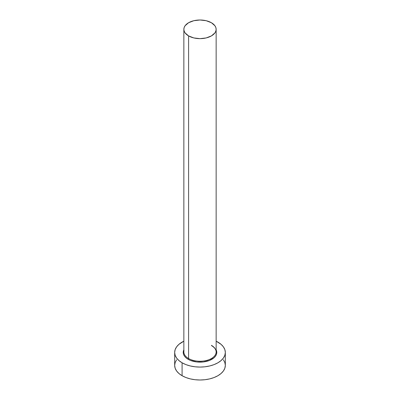 <?xml version="1.0" encoding="UTF-8"?>
<svg xmlns="http://www.w3.org/2000/svg" width="400" height="400" viewBox="0 0 400 400"><rect width="100%" height="100%" fill="white"/><g stroke="black" fill="none" stroke-linecap="round" stroke-linejoin="round"><path stroke-width="0.6" d="M184 350.68A16.145 9.32 0 0 0 188.585 358.525A0.635 0.365 -60 0 1 188.135 359.3A16.78 9.69 180 0 1 183.855 349.815L183.22 352.45L183.545 354.34L184.5 356.16L186.05 357.835L188.135 359.3A0.635 0.365 120 0 0 188.585 358.525A16.145 9.32 0 0 0 206.18 360.545A16.145 9.32 0 0 0 216.145 351.935L216.145 29.32A16.145 9.32 180 0 1 206.18 37.935A16.145 9.32 180 0 1 188.585 35.915L188.585 358.525L188.585 35.915A16.145 9.32 180 0 1 183.855 29.32A16.145 9.32 180 0 1 193.82 20.71A16.145 9.32 180 0 1 211.415 22.73A16.145 9.32 180 0 1 216.145 29.32L215.835 27.505L214.915 25.755L211.415 22.73L206.18 20.71L200 20L193.82 20.71L188.585 22.73L185.085 25.755L184.165 27.505L183.855 29.32L184.165 31.14L185.085 32.89L188.585 35.915L193.82 37.935L200 38.645L206.18 37.935L211.415 35.915L214.915 32.89L215.835 31.14L216.145 29.32M176.6 359.78L175.16 362.525L174.67 365.375A25.33 14.625 0 0 0 182.09 375.715L182.09 362.79L185.93 364.61L190.305 365.96L195.06 366.795L200 367.075L204.94 366.795L209.695 365.96L214.07 364.61L217.91 362.79L221.06 360.575L223.4 358.05L224.84 355.305L225.33 352.45L224.84 349.6L223.4 346.855L221.06 344.33L216.145 341.185A25.33 14.625 180 0 1 217.91 342.11A25.33 14.625 180 0 1 225.33 352.45A25.33 14.625 180 0 1 209.695 365.96A25.33 14.625 180 0 1 182.09 362.79L182.09 375.715A25.33 14.625 0 0 0 209.695 378.885A25.33 14.625 0 0 0 225.33 365.375L224.84 362.525L223.4 359.78M182.09 362.79A25.33 14.625 180 0 1 174.67 352.45A25.33 14.625 180 0 1 183.855 341.185L178.94 344.33L176.6 346.855L175.16 349.6L174.67 352.45L175.16 355.305L176.6 358.05L178.94 360.575L182.09 362.79M216.145 349.815L216.78 352.45L216.455 354.34L215.5 356.16L213.95 357.835L209.32 360.505L203.275 361.955L196.725 361.955L190.68 360.505L188.135 359.3A16.78 9.69 180 0 0 208.49 360.81A16.78 9.69 180 0 0 216.145 349.815M174.67 352.45L174.67 365.375L175.16 368.23L176.6 370.975L178.94 373.5L182.09 375.715L185.93 377.535L190.305 378.885L195.06 379.72L200 380L204.94 379.72L209.695 378.885L214.07 377.535L217.91 375.715L221.06 373.5L223.4 370.975L224.84 368.23L225.33 365.375L225.33 352.45M183.855 29.32L183.855 351.935A16.145 9.32 0 0 0 188.585 358.525A16.145 9.32 0 0 0 205.16 360.77A16.145 9.32 0 0 0 216 353.185A16.145 9.32 0 0 0 211.415 345.345M216.145 351.935C216.13 349.585 214.595 347.48 211.55 345.635"/></g></svg>
